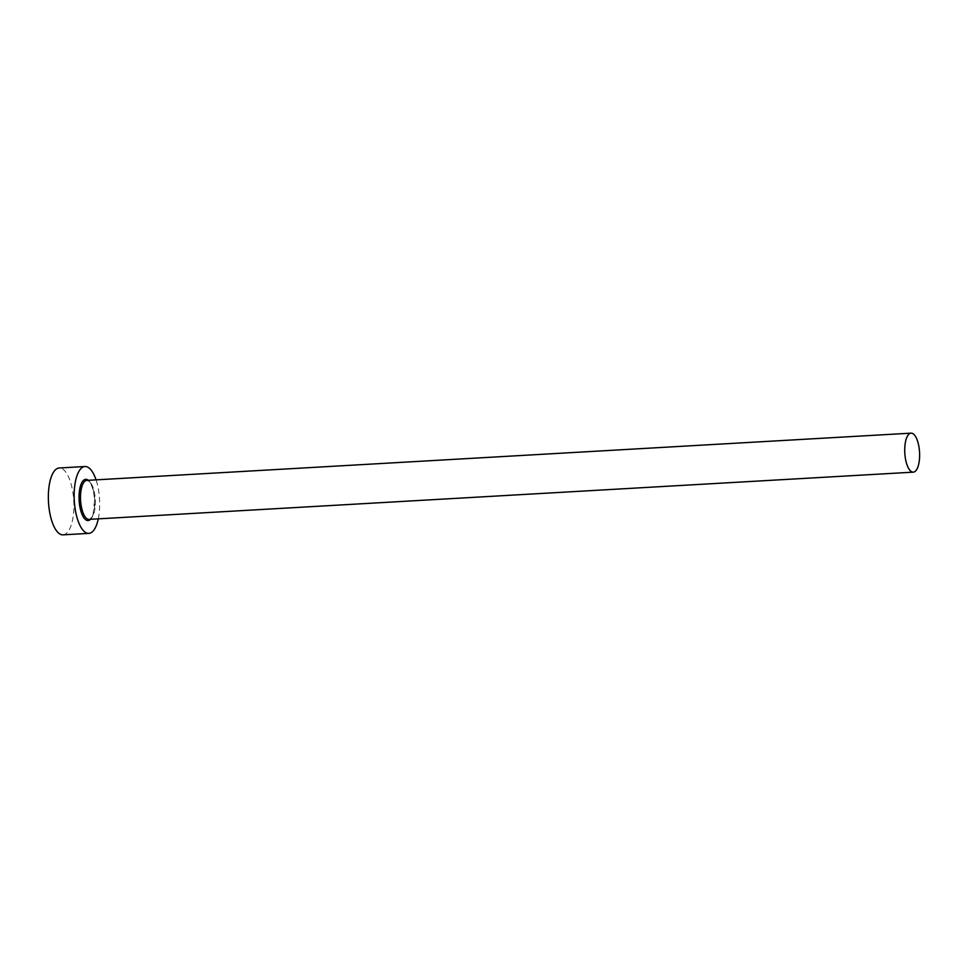 <?xml version="1.0" encoding="UTF-8"?>
<svg xmlns="http://www.w3.org/2000/svg" width="968" height="968" viewBox="0 0 968 968"><rect width="100%" height="100%" fill="white"/><g stroke="black" fill="none" stroke-linecap="round" stroke-linejoin="round"><path stroke-width="0.73" stroke-dasharray="4.84 3.63" d="M63.041 534.844A33.481 12.644 86.7 0 0 73.846 502.682A33.481 12.644 86.7 0 0 60.718 468.149A33.481 12.644 86.7 0 0 59.205 467.992M98.288 518.848A33.481 12.644 86.7 0 0 96.05 479.862M88.318 480.297A20.643 7.804 -93.3 0 1 94.695 499.5A20.643 7.804 -93.3 0 1 90.556 519.296M89.056 519.38A19.529 7.381 86.7 0 0 95.36 500.613A19.529 7.381 86.7 0 0 87.701 480.479A19.529 7.381 86.7 0 0 86.83 480.382L87.422 480.443C90.907 481.628 93.315 488.09 94.634 499.827L93.097 514.177C90.653 518.872 89.31 520.602 89.056 519.38"/><path stroke-width="1.45" d="M911.941 433.24A19.529 7.381 86.7 0 0 911.057 433.156A19.529 7.381 86.7 0 0 904.753 451.911A19.529 7.381 86.7 0 0 912.413 472.057A19.529 7.381 86.7 0 0 913.296 472.154A19.529 7.381 86.7 0 0 919.6 453.387A19.529 7.381 86.7 0 0 911.941 433.24M96.05 479.862A33.481 12.644 86.7 0 0 86.503 466.673A33.481 12.644 86.7 0 0 84.99 466.515A33.481 12.644 86.7 0 0 74.185 498.677A33.481 12.644 86.7 0 0 87.314 533.223A33.481 12.644 86.7 0 0 88.826 533.368A33.481 12.644 86.7 0 0 98.288 518.848M84.99 466.515L59.205 467.992A33.481 12.644 86.7 0 0 48.4 500.166A33.481 12.644 86.7 0 0 61.529 534.699A33.481 12.644 86.7 0 0 63.041 534.844L88.826 533.368M90.556 519.296A20.643 7.804 -93.3 0 1 87.156 520.457A20.643 7.804 -93.3 0 1 79.037 497.951A20.643 7.804 -93.3 0 1 86.66 479.426A20.643 7.804 -93.3 0 1 88.318 480.297M911.057 433.156L86.83 480.382A19.529 7.381 86.7 0 0 80.525 499.149A19.529 7.381 86.7 0 0 88.185 519.296A19.529 7.381 86.7 0 0 89.056 519.38L913.296 472.154"/></g></svg>
